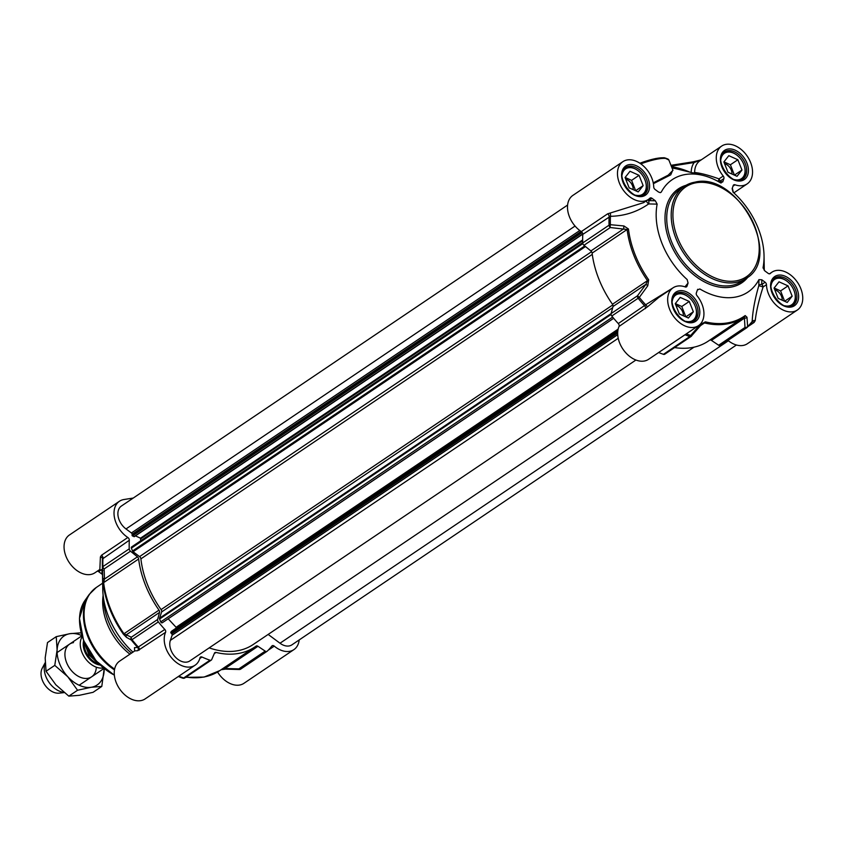 <?xml version="1.0" encoding="UTF-8"?>
<svg xmlns="http://www.w3.org/2000/svg" width="845" height="845" viewBox="0 0 845 845"><rect width="100%" height="100%" fill="white"/><g stroke="black" fill="none" stroke-linecap="round" stroke-linejoin="round"><path stroke-width="1.27" d="M774.073 288.082L779.016 281.818L788.058 285.874L792.166 296.183L787.223 302.436L778.171 298.391L774.073 288.082M784.646 301.285L780.6 290.902L774.126 287.997M792.166 296.183L784.699 301.211M788.058 285.874L780.6 290.902M782.164 300.176A8.186 5.598 56 0 0 774.77 289.846M788.1 282.114A16.013 10.943 56 0 0 788.005 282.019A16.013 10.943 56 0 0 776.893 277.921A16.013 10.943 56 0 0 773.714 279.156A16.013 10.943 56 0 0 772.9 279.79M790.73 306.228A16.013 10.943 56 0 0 791.628 305.71A16.013 10.943 56 0 0 794.321 291.388A16.013 10.943 56 0 0 794.268 291.261M771.084 285.547A15.273 10.436 -124 0 1 777.611 278.29A15.273 10.436 -124 0 1 788.205 282.198A15.273 10.436 -124 0 1 794.226 291.134A15.273 10.436 -124 0 1 784.709 305.753M675.261 303.661L680.204 297.408L689.256 301.454L693.354 311.773L688.411 318.026L679.369 313.981L675.261 303.661M685.834 316.875L681.788 306.492L675.324 303.587M693.354 311.773L685.897 316.801M689.256 301.454L681.788 306.492M683.351 315.766A8.186 5.598 56 0 0 675.968 305.436M689.298 297.704A16.013 10.943 56 0 0 689.193 297.609A16.013 10.943 56 0 0 678.081 293.511A16.013 10.943 56 0 0 674.901 294.736A16.013 10.943 56 0 0 674.088 295.37M691.928 321.818A16.013 10.943 56 0 0 692.815 321.301A16.013 10.943 56 0 0 695.509 306.978A16.013 10.943 56 0 0 695.467 306.841M672.271 301.126A15.273 10.436 -124 0 1 678.799 293.88A15.273 10.436 -124 0 1 689.393 297.789A15.273 10.436 -124 0 1 695.414 306.724A15.273 10.436 -124 0 1 685.908 321.343M723.869 161.944L728.812 155.681L737.865 159.737L741.963 170.046L737.02 176.299L727.978 172.253L723.869 161.944M734.442 175.147L730.407 164.764L723.933 161.86M741.963 170.046L734.506 175.073M737.865 159.737L730.407 164.764M731.96 174.038A8.186 5.598 56 0 0 724.577 163.708M737.907 155.976A16.013 10.943 56 0 0 737.801 155.881A16.013 10.943 56 0 0 726.7 151.783A16.013 10.943 56 0 0 723.51 153.019A16.013 10.943 56 0 0 722.697 153.653M740.537 180.091A16.013 10.943 56 0 0 741.424 179.573A16.013 10.943 56 0 0 744.118 165.25A16.013 10.943 56 0 0 744.075 165.124M720.88 159.409A15.273 10.436 -124 0 1 727.408 152.153A15.273 10.436 -124 0 1 738.002 156.061A15.273 10.436 -124 0 1 744.033 164.997A15.273 10.436 -124 0 1 734.516 179.615M625.068 177.524L630.011 171.271L639.052 175.316L643.161 185.636L638.218 191.889L629.166 187.843L625.068 177.524M635.641 190.738L631.595 180.355L625.12 177.45M643.161 185.636L635.704 190.664M639.052 175.316L631.595 180.355M633.159 189.629A8.186 5.598 56 0 0 625.775 179.298M639.095 171.567A16.013 10.943 56 0 0 639 171.472A16.013 10.943 56 0 0 627.888 167.373A16.013 10.943 56 0 0 624.708 168.599A16.013 10.943 56 0 0 623.895 169.232M641.725 195.681A16.013 10.943 56 0 0 642.622 195.163A16.013 10.943 56 0 0 645.316 180.841A16.013 10.943 56 0 0 645.263 180.703M622.078 174.989A15.273 10.436 -124 0 1 628.606 167.743A15.273 10.436 -124 0 1 639.2 171.651A15.273 10.436 -124 0 1 645.221 180.587A15.273 10.436 -124 0 1 635.715 195.206M727.957 340.419A22.794 15.58 56 0 0 747.381 343.725L797.353 310.02A22.794 15.58 -124 0 1 777.886 306.682A22.794 15.58 -124 0 1 766.468 284.702A2.461 1.679 56 0 0 765.116 282.23L761.736 284.512A2.461 1.838 1.1 0 0 758.81 285.652L763.088 286.973A2.461 1.679 56 0 0 761.736 284.512A17405.743 11293.457 -161.1 0 0 761.82 279.779L758.926 279.642A15765.904 7483.404 54.2 0 1 758.81 285.652C754.881 299.32 752.673 311.245 752.177 321.449A2.461 1.722 -177.5 0 1 755.219 320.646C756.328 311.013 758.958 299.785 763.088 286.973L766.468 284.702M752.177 321.449L751.68 322.357L752.177 321.449A96.826 66.153 -124 0 1 747.624 326.519L746.991 317.245A2.461 1.88 175.9 0 1 744.413 318.164L745.005 327.469A2.461 1.679 56 0 0 746.874 327.659A2.461 1.679 56 0 0 747.033 327.533A2.461 1.785 -133.9 0 0 747.212 327.395A2.461 1.785 -133.9 0 0 747.624 326.519A2.461 1.88 176.8 0 1 745.005 327.469L718.662 345.235A2.461 1.679 56 0 0 720.542 345.425A2.461 1.679 56 0 0 720.69 345.299L746.705 327.754M718.662 345.235L711.448 340.398L744.413 318.164L744.551 316.621A2.461 1.796 -126 0 0 744.593 316.59L744.593 316.59A2.461 1.796 -126 0 0 745.174 315.576A85.736 58.58 -124 0 1 705.353 321.861L700.125 324.638L690.682 335.497A2.461 1.331 109 0 1 689.795 336.563A2.461 1.679 56 0 0 691.083 336.458A2.461 1.679 56 0 0 691.474 336.014M709.8 340.091A2.461 1.679 -124 0 1 711.448 340.398M702.501 323.688L700.949 325.145L704.498 322.938A86.253 58.928 56 0 0 743.378 317.445L708.363 341.063A86.253 58.928 -124 0 1 674.606 347.58M658.656 352.523A97.344 66.512 56 0 0 663.452 354.33A2.461 1.679 56 0 0 664.74 354.224L691.083 336.458A2.461 2.461 0 0 0 691.569 336.025L690.682 335.497A96.826 66.153 -124 0 1 686.309 333.859M673.845 287.332L645.654 304.77A96.826 66.153 -124 0 1 639.316 297.387L647.766 285.79L645.971 284.279L637.468 295.792A2.461 1.679 56 0 0 638.144 298.243L639.316 297.387L637.468 295.792L611.125 313.569A2.461 1.679 56 0 0 611.801 316.009A97.344 66.512 56 0 0 618.286 323.561A2.461 1.679 -124 0 1 619.047 326.434A22.794 15.58 56 0 0 625.722 352.724A22.794 15.58 56 0 0 648.58 359.315L698.551 325.61A22.794 15.58 -124 0 1 672.884 315.417A22.794 15.58 -124 0 1 673.053 287.818A22.794 15.58 -124 0 1 685.2 286.92A2.461 1.679 56 0 0 686.51 286.825A2.461 1.679 56 0 0 686.996 286.159L685.717 287.025M611.125 313.569L613.005 306.513L645.971 284.279L647.481 280.635L648.675 279.811A85.736 58.58 -124 0 1 628.448 228.984L623.948 225.964L610.386 224.696A2.461 1.204 177.8 0 0 609.065 225.171A2.461 1.679 56 0 0 610.301 227.527A2.461 0.813 -85.2 0 1 610.386 224.696A96.826 66.153 -124 0 1 610.449 216.299C624.444 216.045 637.183 211.926 648.664 203.93A2.461 0.824 91.4 0 0 648.664 200.614A2.461 1.679 56 0 0 647.354 200.138M623.948 225.964A2.461 0.803 -84.7 0 0 623.863 228.72L590.898 250.954L583.958 245.293L610.301 227.527L627.127 229.502A86.253 58.928 56 0 0 647.481 280.635L612.467 304.253A2.461 1.679 -124 0 1 613.005 306.513M612.467 304.253A86.253 58.928 -124 0 1 592.123 253.109L627.127 229.502A2.461 1.077 173.1 0 1 628.448 228.984M590.898 250.954A2.461 1.679 -124 0 1 592.123 253.109M652.044 198.332L655.34 200.783A17405.743 11293.457 -161.1 0 0 648.664 200.614L652.044 198.332A2.461 1.679 56 0 0 650.058 198.068A2.461 1.679 56 0 0 649.889 198.205A22.794 15.58 -124 0 1 648.347 199.473A22.794 15.58 -124 0 1 622.691 189.28A22.794 15.58 -124 0 1 622.86 161.68L572.889 195.385A22.794 15.58 56 0 0 568.136 212.655A22.794 15.58 56 0 0 581.307 231.593A2.461 1.679 -124 0 1 582.796 234.361A97.344 66.512 56 0 0 582.723 242.937A2.461 1.679 56 0 0 583.958 245.293M700.959 159.969L693.502 161.817M692.985 161.902A1.236 0.856 81 0 1 694.178 162.525L701.202 159.895M693.217 161.807A1.236 0.856 81 0 1 693.238 161.807L670.983 165.314M640.827 163.867A30.8 6.834 -21.7 0 1 668.87 160.022L672.958 170.31L668.215 175.158L653.238 182.869M653.396 183.682L670.75 174.831L672.831 169.972M643.647 202.642L607.639 213.827L581.307 231.593M622.86 161.68A22.794 15.58 -124 0 1 642.327 165.018A22.794 15.58 -124 0 1 653.734 186.998A2.461 1.679 56 0 0 655.086 189.47L658.519 192.016L660.272 192.66L661.286 192.069A67.769 46.306 56 0 1 703.072 175.433L678.144 169.243A91.682 62.646 -124 0 0 672.05 168.018M646.372 200.804A2.461 0.708 -130.6 0 0 648.664 203.93A15765.904 3145.914 5.4 0 1 657.146 204.131L655.34 200.783M657.146 204.131A67.769 46.306 56 0 0 687.154 279.547L688.073 283.033L686.996 286.159M758.926 279.642A67.769 46.306 56 0 1 699.85 288.958L697.4 289.951L696.322 293.078A2.461 1.679 56 0 0 696.977 295.666A22.794 15.58 -124 0 1 698.551 325.61M697.769 289.265L697.4 289.951M761.82 279.779L765.116 282.23M763.035 267.844L764.862 270.918L768.158 273.358A2.461 1.679 56 0 0 770.144 273.632A2.461 1.679 56 0 0 770.313 273.495A22.794 15.58 -124 0 1 771.855 272.227A22.794 15.58 -124 0 1 797.522 282.41A22.794 15.58 -124 0 1 797.353 310.02M763.067 267.569A67.769 46.306 56 0 0 764.038 255.813A67.769 46.306 56 0 0 733.048 192.153L732.14 188.667L733.206 185.53A2.461 1.679 56 0 1 733.703 184.875A2.461 1.679 56 0 1 735.013 184.78A22.794 15.58 -124 0 0 747.16 183.883A22.794 15.58 -124 0 0 747.318 156.272A22.794 15.58 -124 0 0 721.662 146.09A22.794 15.58 -124 0 0 723.236 176.035L719 178.887C708.987 175.285 700.864 173.151 694.632 172.496A2.461 2.102 -76.4 0 1 694.241 173.236M719.158 182.034A2.461 2.281 97.6 0 0 719.655 181.464L723.89 178.612A2.461 1.679 56 0 0 723.236 176.035M723.89 178.612L722.771 181.886A20768.674 6955.195 -53.4 0 0 719.655 181.464A2.461 1.679 56 0 0 719 178.887A2.461 0.771 -64.9 0 1 717.954 181.358M722.771 181.886L720.373 182.742L721.112 183.016M720.373 182.742A67.769 46.306 56 0 0 703.072 175.433M733.397 192.47L732.33 188.086M748.11 326.497L754.078 322.473L755.219 320.646M746.991 317.245L745.174 315.576M691.527 335.909L700.949 325.145L700.125 324.638M619.047 326.434L647.513 306.809L645.654 304.77L618.286 323.561M647.513 306.809L658.688 297.503M647.766 285.79L648.675 279.811M582.796 234.361L610.449 216.299A2.461 0.708 -91.8 0 0 610.206 213.056M214.26 653.629L216.014 652.435A2.461 1.679 56 0 0 214.905 652.593A2.461 1.679 56 0 0 214.461 653.153L211.715 659.565A2.461 1.679 -124 0 1 211.271 660.114A2.461 1.679 -124 0 1 209.982 660.22A97.344 66.512 -124 0 1 201.997 657.03A2.461 1.679 56 0 0 200.497 657.051A2.461 1.679 56 0 0 199.98 657.843A22.794 15.58 -124 0 1 195.1 665.205A22.794 15.58 -124 0 1 172.243 658.614A22.794 15.58 -124 0 1 165.567 632.324A2.461 1.679 56 0 0 164.817 629.44A97.344 66.512 -124 0 1 158.332 621.899A2.461 1.679 -124 0 1 157.656 619.448L131.313 637.214A2.461 2.281 117.8 0 0 131.334 640.035L131.989 639.665A2.461 1.679 -124 0 1 131.313 637.214L123.983 633.75A86.253 58.928 -124 0 1 103.639 582.617L104.463 579.078L104.146 568.949A2.461 1.679 -124 0 1 102.91 566.594A2.461 1.204 177.8 0 0 102.403 567.344A2.461 1.753 -1.4 0 0 104.146 568.949L130.489 551.183A2.461 1.679 -124 0 1 129.253 548.827A97.344 66.512 -124 0 1 129.317 540.24A2.461 1.679 56 0 0 127.827 537.483A22.794 15.58 -124 0 1 114.666 518.545A22.794 15.58 -124 0 1 119.409 501.275A22.794 15.58 -124 0 1 123.94 499.522L133.246 498.054M216.014 652.435A86.253 58.928 56 0 0 254.894 646.943A86.253 58.928 56 0 0 256.067 646.119A2.461 1.679 56 0 0 256.067 646.119A2.461 1.679 56 0 1 257.978 646.288L265.193 651.125L238.85 668.891A2.461 0.687 91.3 0 0 239.283 669.504A2.461 2.461 0 0 0 240.73 669.082A2.461 1.679 -124 0 1 238.85 668.891L225.013 668.522L221.063 669.736L225.425 669.134A2.461 0.665 91.7 0 0 225.446 669.134M299.193 639.94A22.794 15.58 -124 0 1 293.912 649.615A22.794 15.58 -124 0 1 274.266 646.129A2.461 1.679 56 0 0 272.143 645.749A2.461 1.679 56 0 0 271.868 646.002A97.344 66.512 -124 0 1 267.221 651.189A2.461 1.679 -124 0 1 267.062 651.315A2.461 1.679 -124 0 1 265.193 651.125M130.489 551.183L137.429 556.844L104.463 579.078A2.461 1.753 -2.2 0 1 102.72 577.557L103.132 583.335A85.736 58.58 56 0 0 123.359 634.162L126.528 637.384L131.334 640.035A96.826 66.153 56 0 0 137.672 647.428L134.482 647.65L134.63 650.914M103.132 583.335A2.461 1.077 173.1 0 1 103.639 582.617L138.643 558.999A2.461 1.679 56 0 0 137.429 556.844M138.643 558.999A86.253 58.928 56 0 0 158.997 610.132L123.359 634.162M126.528 637.384A2.461 2.281 119.4 0 1 126.57 634.637L159.536 612.403A2.461 1.679 56 0 0 158.997 610.132M159.536 612.403L157.656 619.448M217.556 672.018A22.794 15.58 56 0 0 243.941 683.32L293.912 649.615M134.186 651.305L119.641 661.117A22.794 15.58 56 0 0 119.472 688.728A22.794 15.58 56 0 0 145.129 698.91L195.1 665.205M132.95 652.129A67.769 46.306 -124 0 1 102.752 589.187L102.351 565.305A96.826 66.153 56 0 0 102.403 567.344L102.72 577.557M102.013 569.541A17405.743 11293.457 -161.1 0 0 101.928 574.082L102.509 574.589M101.928 574.082L98.633 571.643L101.865 569.467M97.323 571.167A2.461 1.679 -124 0 1 98.633 571.643M119.409 501.275L69.438 534.98A22.794 15.58 56 0 0 69.279 562.59A22.794 15.58 56 0 0 94.936 572.773L99.625 569.614L102.91 570.555M131.503 653.111A55.443 37.888 -124 0 1 103.608 598.82M127.827 537.483L101.495 555.249L100.397 556.95A2.461 1.944 -0.3 0 1 102.467 558.851A2.461 1.944 -0.3 0 0 102.467 558.851L102.351 565.305A96.826 66.153 56 0 1 102.467 558.957L129.317 540.24M100.397 556.95L99.858 569.224M164.817 629.44L137.672 647.428A2.461 2.366 106.2 0 1 137.703 650.703L165.567 632.324M134.894 650.893L137.703 650.703M182.826 678.186A2.461 2.345 115.7 0 0 184.432 678.07M257.978 646.288L225.013 668.522A2.461 0.665 91.7 0 0 225.425 669.134L239.283 669.504M129.929 654.178A51.746 35.363 -124 0 1 103.132 595.25M613.65 318.269L162.441 622.638A1.236 0.845 -124 0 1 160.74 621.878L159.599 619.026A1.236 0.845 -124 0 1 159.547 618.202L161.606 611.97A2.461 1.679 56 0 0 161.089 609.594A83.296 56.911 -124 0 1 140.893 558.862A2.461 1.679 56 0 0 139.573 556.601L133.087 551.722A1.236 0.845 -124 0 1 132.528 550.982L131.387 548.13A1.236 0.845 -124 0 1 131.577 546.968L582.712 242.652M176.003 628.205L176.098 627.307L168.197 618.783M635.926 360.023L189.808 660.948A14.787 10.098 -124 0 1 175.348 657.072A14.787 10.098 -124 0 1 170.352 640.383L172.116 635.25A1.236 0.845 56 0 0 171.704 633.866L170.732 632.313L171.693 631.13M694.03 347.168L253.236 644.492A83.296 56.911 -124 0 1 209.18 647.872M736.428 345.003L291.937 644.83A14.787 10.098 -124 0 1 280.012 643.225L268.161 634.426M134.366 536.448L132.39 535.962L132.084 534.293A1.236 0.845 56 0 0 131.408 532.963L126 528.949A14.787 10.098 -124 0 1 121.384 506.049L567.597 205.06M140.745 540.779L140.502 538.191L135.443 535.878M103.333 667.941A19.71 13.467 -124 0 1 103.048 667.983A19.71 13.467 -124 0 1 84.669 657.495A19.71 13.467 -124 0 1 82.197 636.602M63.903 692.361A19.71 13.467 -124 0 1 48.345 681.366A19.71 13.467 -124 0 1 45.134 662.976M59.541 693.09A16.013 10.943 -124 0 1 59.097 693.153A16.013 10.943 -124 0 1 44.69 684.703A16.013 10.943 -124 0 1 42.25 668.184L45.123 662.786M73.504 642.612A19.71 13.467 56 0 0 65.625 659.649A19.71 13.467 56 0 0 82.694 678.049A19.71 13.467 56 0 0 96.298 667.18M81.88 635.62A29.575 20.206 56 0 0 69.955 633.676A29.575 20.206 56 0 0 57.111 649.942A29.575 20.206 56 0 0 67.769 676.729A29.575 20.206 56 0 0 91.271 687.26A29.575 20.206 56 0 0 104.115 670.993A29.575 20.206 56 0 0 104.136 668.596M104.188 668.648L101.791 686.425L91.271 687.26L77.56 690.249L67.769 676.729L54.777 665.374L57.111 649.942L56.235 636.665L69.955 633.676L80.465 632.842L81.257 633.423M56.235 636.665L47.5 642.559L45.176 657.991L46.042 671.257L55.833 684.777L68.825 696.143L79.335 695.308L93.056 692.319L101.791 686.425M54.777 665.374L46.042 671.257M77.56 690.249L68.825 696.143M735.319 282.557A55.443 37.888 56 0 0 746.336 278.29C783.23 257.25 738.012 172.116 695.593 181.992L684.323 186.365A55.443 37.888 56 0 0 679.517 246.191A55.443 37.888 56 0 0 735.319 282.557M696.523 182.71A54.217 37.043 -124 0 1 754.543 225.752A54.217 37.043 -124 0 1 735.615 280.941A54.217 37.043 -124 0 1 677.595 237.889A54.217 37.043 -124 0 1 696.523 182.71M695.34 182.097A55.443 37.888 56 0 0 684.323 186.365L679.845 189.375A55.443 37.888 -124 0 0 675.049 249.212A55.443 37.888 -124 0 0 730.84 285.578A55.443 37.888 -124 0 0 741.857 281.311L746.336 278.29M793.022 305.214C782.407 314.171 762.412 284.533 774.696 278.037A16.382 11.196 -124 0 1 777.949 276.78A16.382 11.196 -124 0 1 794.437 287.532A16.382 11.196 -124 0 1 793.022 305.214A16.382 11.196 -124 0 1 789.769 306.471M694.22 320.804C683.594 329.761 663.6 300.123 675.894 293.627A16.382 11.196 -124 0 1 679.148 292.37A16.382 11.196 -124 0 1 695.636 303.112A16.382 11.196 -124 0 1 694.22 320.804A16.382 11.196 -124 0 1 690.956 322.061M644.017 194.667C633.401 203.624 613.407 173.985 625.691 167.49A16.382 11.196 -124 0 1 628.955 166.233A16.382 11.196 -124 0 1 645.443 176.975A16.382 11.196 -124 0 1 644.017 194.667A16.382 11.196 -124 0 1 640.763 195.924M742.829 179.077C732.203 188.034 712.219 158.395 724.503 151.899A16.382 11.196 -124 0 1 727.756 150.642A16.382 11.196 -124 0 1 744.244 161.395A16.382 11.196 -124 0 1 742.829 179.077A16.382 11.196 -124 0 1 739.576 180.334M671.3 166.127L694.178 162.525A25.255 17.259 56 0 0 691.189 172.475M666.663 158.617A29.575 6.57 158.3 0 0 639.887 163.233M679.443 290.743A17.618 12.041 56 0 0 678.144 316.4A17.618 12.041 56 0 0 699.808 312.988A17.618 12.041 56 0 0 679.443 290.743M629.25 164.606A17.618 12.041 56 0 0 627.951 190.262A17.618 12.041 56 0 0 649.604 186.851A17.618 12.041 56 0 0 629.25 164.606M778.256 275.164A17.618 12.041 56 0 0 776.956 300.809A17.618 12.041 56 0 0 798.61 297.398A17.618 12.041 56 0 0 778.256 275.164M685.992 185.319A56.678 38.722 56 0 0 670.888 244.596A56.678 38.722 56 0 0 730.534 287.194A56.678 38.722 56 0 0 747.92 277.139M728.063 149.026A17.618 12.041 56 0 0 726.753 174.672A17.618 12.041 56 0 0 748.416 171.26A17.618 12.041 56 0 0 728.063 149.026M733.006 186.132L735.013 184.78M693.153 172.971A2.461 1.267 180 0 0 694.632 172.496A22.794 15.58 -124 0 1 700.03 160.677L721.662 146.09M754.078 322.473A2.461 1.679 56 0 0 751.965 322.082L747.212 327.395A2.461 2.461 0 0 1 746.874 327.659L720.542 345.425M705.353 321.861A2.461 1.436 103.6 0 1 704.498 322.938L700.547 325.6M684.989 334.747A97.344 66.512 56 0 0 689.795 336.563L663.452 354.33M744.593 316.59L743.378 317.445A86.253 58.928 56 0 0 744.551 316.621M684.946 286.835A17405.743 5828.99 -53.4 0 0 688.073 283.033M645.39 308.668A2.461 1.679 56 0 0 644.629 305.784A97.344 66.512 56 0 1 638.144 298.243L611.801 316.009M582.723 242.937L609.065 225.171A97.344 66.512 56 0 1 609.129 216.595A2.461 1.679 56 0 0 607.639 213.827M689.869 172.148A93.753 64.062 56 0 0 671.521 166.676M101.495 555.249A2.461 1.679 -124 0 1 102.984 558.017A97.344 66.512 -124 0 0 102.91 566.594L129.253 548.827M139.235 650.09A2.461 1.679 -124 0 0 138.474 647.217A97.344 66.512 -124 0 1 131.989 639.665L158.332 621.899M184.928 677.88A2.461 1.679 -124 0 1 183.64 677.986A2.461 1.331 109 0 1 182.752 678.165A2.461 1.331 109 0 1 182.71 678.155A2.461 2.461 0 0 0 184.928 677.88L211.271 660.114M178.337 676.518A96.826 66.153 56 0 0 182.71 678.155L178.337 676.518M209.982 660.22L183.64 677.986A97.344 66.512 -124 0 1 178.834 676.18M266.893 651.41L240.878 668.955A2.461 1.679 -124 0 1 240.73 669.082L267.062 651.315M268.192 650.227L274.266 646.129M185.731 677.341L204.036 677.077L219.88 670.56A86.253 58.928 -124 0 1 186.122 677.077M199.79 658.519L201.997 657.03M114.614 669.113A51.746 35.363 -124 0 1 85.44 626.187A51.746 35.363 -124 0 1 96.319 587.455L102.657 583.177M114.466 669.905A51.587 35.247 -124 0 1 89.232 594.415L96.319 587.455M114.35 675.092A48.915 33.42 -124 0 1 85.028 600.372L89.232 594.415M133.087 551.722L585.5 246.55M139.573 556.601L591.574 251.704M140.893 558.862L592.282 254.377M161.089 609.594L612.826 304.876M161.606 611.97L612.688 307.696M159.547 618.202L611.125 313.601M159.599 619.026L611.104 314.477M160.74 621.878L612.646 317.055M176.098 627.307L618.149 329.117M176.214 627.941L617.98 329.951M171.577 631.215L617.948 330.11M170.732 632.313L617.853 330.701M170.848 632.937L617.769 331.472M171.704 633.866L617.684 333.036M172.116 635.25L617.727 334.662M170.352 640.383L618.223 338.275M280.012 643.225L728.39 340.767M126 528.949L575.054 226.048M131.408 532.963L579.776 230.516M132.084 534.293L581.064 231.435M132.021 535.371L581.782 231.984M132.39 535.962L582.237 232.523M133.954 536.681L582.775 233.928M140.502 538.191L582.659 239.938M140.872 538.783L582.659 240.772M131.387 548.13L582.839 243.603M584.751 245.937L132.528 550.982M97.344 663.441A16.636 11.365 -124 0 1 84.13 643.837M83.644 640.69A17.122 11.703 56 0 0 100.09 665.057M97.978 662.913A24.03 16.414 -124 0 1 84.849 643.457M790.941 306.175L791.628 305.71M773.027 279.611L773.714 279.156M692.139 321.755L692.815 321.301M674.226 295.201L674.901 294.736M740.748 180.038L741.424 179.573M722.834 153.473L723.51 153.019M641.936 195.617L642.622 195.163M624.022 169.063L624.708 168.599M701.265 159.842L693.322 161.796M639.855 163.212L655.878 158.49L664.159 157.698L668.87 160.022M643.658 202.631L648.347 199.473M764.038 255.813L764.281 270.411M733.84 192.871L747.16 183.883M769.478 273.833L771.855 272.227M658.329 297.746L673.053 287.818M114.36 675.218L96.214 661.001L83.549 640.394L79.462 618.413L85.028 600.372M254.894 646.943L219.88 670.56M613.671 318.301L162.303 622.765M617.948 330.099L171.63 631.162M582.796 234.118L134.249 536.681M100.143 665.089L88.905 654.875L83.644 640.626M81.944 635.789L57.101 652.551M103.988 668.479L79.155 685.232M59.097 693.153L64.209 692.604"/></g></svg>
